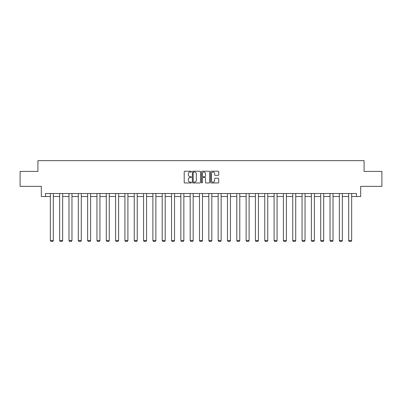 <?xml version="1.0" encoding="UTF-8"?>
<svg xmlns="http://www.w3.org/2000/svg" width="402" height="402" viewBox="0 0 402 402"><rect width="100%" height="100%" fill="white"/><g stroke="black" fill="none" stroke-linecap="round" stroke-linejoin="round"><path stroke-width="0.6" d="M191.437 171.634A0.412 0.412 0 0 0 191.025 171.222L184.794 171.222A0.588 0.588 0 0 0 184.206 171.81L184.206 182.367A0.588 0.588 0 0 0 184.794 182.955L191.025 182.955A0.412 0.412 0 0 0 191.437 182.543A0.412 0.412 0 0 0 191.025 182.136L190.221 182.136A1.879 1.879 0 0 1 188.342 180.257L188.342 179.377A1.879 1.879 0 0 1 190.221 177.498L191.025 177.498A0.412 0.412 0 0 0 191.437 177.091A0.412 0.412 0 0 0 191.025 176.679L190.221 176.679A1.879 1.879 0 0 1 188.342 174.8L188.342 173.92A1.879 1.879 0 0 1 190.221 172.046L191.025 172.046A0.412 0.412 0 0 0 191.437 171.634M218.145 175.357A0.588 0.588 0 0 0 218.728 174.775L218.728 171.81A0.588 0.588 0 0 0 218.145 171.222L211.221 171.222A0.588 0.588 0 0 0 210.633 171.81L210.633 182.367A0.588 0.588 0 0 0 211.221 182.955L218.145 182.955A0.588 0.588 0 0 0 218.728 182.367L218.728 178.789A0.588 0.588 0 0 0 218.145 178.202L215.181 178.202A0.588 0.588 0 0 0 214.593 178.789L214.593 180.563A1.568 1.568 0 0 1 213.025 182.136A1.568 1.568 0 0 1 211.457 180.563L211.457 173.614A1.568 1.568 0 0 1 213.025 172.046A1.568 1.568 0 0 1 214.593 173.614L214.593 174.775A0.588 0.588 0 0 0 215.181 175.357L218.145 175.357M45.501 196.513L45.501 193.523L356.499 193.523L356.499 196.513L360.684 196.513L360.684 186.352L381.9 186.352L381.9 171.413L364.091 171.413L364.091 160.654L37.909 160.654L37.909 171.413L20.1 171.413L20.1 186.352L41.316 186.352L41.316 196.513L50.34 196.513M200.487 171.81A0.588 0.588 0 0 0 199.9 171.222L192.98 171.222A0.588 0.588 0 0 0 192.392 171.81L192.392 182.367A0.588 0.588 0 0 0 192.98 182.955L199.9 182.955A0.588 0.588 0 0 0 200.487 182.367L200.487 171.81M202.1 171.222L209.02 171.222A0.588 0.588 0 0 1 209.608 171.81L209.608 182.367A0.588 0.588 0 0 1 209.02 182.955L206.06 182.955A0.588 0.588 0 0 1 205.472 182.367L205.472 178.086A0.588 0.588 0 0 0 204.884 177.498L202.92 177.498A0.588 0.588 0 0 0 202.337 178.086L202.337 182.543A0.412 0.412 0 0 1 201.925 182.955A0.412 0.412 0 0 1 201.513 182.543L201.513 171.81A0.588 0.588 0 0 1 202.1 171.222M53.325 196.513L59.662 196.513M62.652 196.513L68.983 196.513M71.973 196.513L78.31 196.513M81.294 196.513L87.631 196.513M90.621 196.513L96.952 196.513M99.942 196.513L106.279 196.513M109.264 196.513L115.6 196.513M118.59 196.513L124.921 196.513M127.911 196.513L134.248 196.513M137.233 196.513L143.569 196.513M146.559 196.513L152.891 196.513M155.881 196.513L162.212 196.513M165.202 196.513L171.538 196.513M174.523 196.513L180.86 196.513M183.85 196.513L190.181 196.513M193.171 196.513L199.508 196.513M202.492 196.513L208.829 196.513M211.819 196.513L218.15 196.513M221.14 196.513L227.477 196.513M230.462 196.513L236.798 196.513M239.788 196.513L246.119 196.513M249.109 196.513L255.441 196.513M258.431 196.513L264.767 196.513M267.752 196.513L274.089 196.513M277.078 196.513L283.41 196.513M286.4 196.513L292.736 196.513M295.721 196.513L302.058 196.513M305.048 196.513L311.379 196.513M314.369 196.513L320.706 196.513M323.69 196.513L330.027 196.513M333.017 196.513L339.348 196.513M342.338 196.513L348.675 196.513M351.66 196.513L356.499 196.513M193.623 172.046A0.412 0.412 0 0 0 193.211 172.453L193.211 181.724A0.412 0.412 0 0 0 193.623 182.136L194.473 182.136A1.879 1.879 0 0 0 196.352 180.257L196.352 173.92A1.879 1.879 0 0 0 194.473 172.046L193.623 172.046M205.472 173.644A1.568 1.568 0 0 0 203.904 172.076A1.568 1.568 0 0 0 202.337 173.644L202.337 176.091A0.588 0.588 0 0 0 202.92 176.679L204.884 176.679A0.588 0.588 0 0 0 205.472 176.091L205.472 173.644M53.325 193.523L53.325 240.567L50.34 240.567L50.34 193.523M53.325 240.567L52.878 241.346L50.788 241.346L50.34 240.567M62.652 193.523L62.652 240.567L59.662 240.567L59.662 193.523M62.652 240.567L62.204 241.346L60.109 241.346L59.662 240.567M71.973 193.523L71.973 240.567L68.983 240.567L68.983 193.523M71.973 240.567L71.526 241.346L69.435 241.346L68.983 240.567M81.294 193.523L81.294 240.567L78.31 240.567L78.31 193.523M81.294 240.567L80.847 241.346L78.757 241.346L78.31 240.567M90.621 193.523L90.621 240.567L87.631 240.567L87.631 193.523M90.621 240.567L90.169 241.346L88.078 241.346L87.631 240.567M99.942 193.523L99.942 240.567L96.952 240.567L96.952 193.523M99.942 240.567L99.495 241.346L97.405 241.346L96.952 240.567M109.264 193.523L109.264 240.567L106.279 240.567L106.279 193.523M109.264 240.567L108.816 241.346L106.726 241.346L106.279 240.567M118.59 193.523L118.59 240.567L115.6 240.567L115.6 193.523M118.59 240.567L118.138 241.346L116.047 241.346L115.6 240.567M127.911 193.523L127.911 240.567L124.921 240.567L124.921 193.523M127.911 240.567L127.464 241.346L125.369 241.346L124.921 240.567M137.233 193.523L137.233 240.567L134.248 240.567L134.248 193.523M137.233 240.567L136.786 241.346L134.695 241.346L134.248 240.567M146.559 193.523L146.559 240.567L143.569 240.567L143.569 193.523M146.559 240.567L146.107 241.346L144.017 241.346L143.569 240.567M155.881 193.523L155.881 240.567L152.891 240.567L152.891 193.523M155.881 240.567L155.433 241.346L153.338 241.346L152.891 240.567M165.202 193.523L165.202 240.567L162.212 240.567L162.212 193.523M165.202 240.567L164.755 241.346L162.664 241.346L162.212 240.567M174.523 193.523L174.523 240.567L171.538 240.567L171.538 193.523M174.523 240.567L174.076 241.346L171.986 241.346L171.538 240.567M183.85 193.523L183.85 240.567L180.86 240.567L180.86 193.523M183.85 240.567L183.402 241.346L181.307 241.346L180.86 240.567M193.171 193.523L193.171 240.567L190.181 240.567L190.181 193.523M193.171 240.567L192.724 241.346L190.633 241.346L190.181 240.567M202.492 193.523L202.492 240.567L199.508 240.567L199.508 193.523M202.492 240.567L202.045 241.346L199.955 241.346L199.508 240.567M211.819 193.523L211.819 240.567L208.829 240.567L208.829 193.523M211.819 240.567L211.367 241.346L209.276 241.346L208.829 240.567M221.14 193.523L221.14 240.567L218.15 240.567L218.15 193.523M221.14 240.567L220.693 241.346L218.598 241.346L218.15 240.567M230.462 193.523L230.462 240.567L227.477 240.567L227.477 193.523M230.462 240.567L230.014 241.346L227.924 241.346L227.477 240.567M239.788 193.523L239.788 240.567L236.798 240.567L236.798 193.523M239.788 240.567L239.336 241.346L237.245 241.346L236.798 240.567M249.109 193.523L249.109 240.567L246.119 240.567L246.119 193.523M249.109 240.567L248.662 241.346L246.567 241.346L246.119 240.567M258.431 193.523L258.431 240.567L255.441 240.567L255.441 193.523M258.431 240.567L257.983 241.346L255.893 241.346L255.441 240.567M267.752 193.523L267.752 240.567L264.767 240.567L264.767 193.523M267.752 240.567L267.305 241.346L265.214 241.346L264.767 240.567M277.078 193.523L277.078 240.567L274.089 240.567L274.089 193.523M277.078 240.567L276.631 241.346L274.536 241.346L274.089 240.567M286.4 193.523L286.4 240.567L283.41 240.567L283.41 193.523M286.4 240.567L285.953 241.346L283.862 241.346L283.41 240.567M295.721 193.523L295.721 240.567L292.736 240.567L292.736 193.523M295.721 240.567L295.274 241.346L293.184 241.346L292.736 240.567M305.048 193.523L305.048 240.567L302.058 240.567L302.058 193.523M305.048 240.567L304.595 241.346L302.505 241.346L302.058 240.567M314.369 193.523L314.369 240.567L311.379 240.567L311.379 193.523M314.369 240.567L313.922 241.346L311.831 241.346L311.379 240.567M323.69 193.523L323.69 240.567L320.706 240.567L320.706 193.523M323.69 240.567L323.243 241.346L321.153 241.346L320.706 240.567M333.017 193.523L333.017 240.567L330.027 240.567L330.027 193.523M333.017 240.567L332.565 241.346L330.474 241.346L330.027 240.567M342.338 193.523L342.338 240.567L339.348 240.567L339.348 193.523M342.338 240.567L341.891 241.346L339.796 241.346L339.348 240.567M351.66 193.523L351.66 240.567L348.675 240.567L348.675 193.523M351.66 240.567L351.212 241.346L349.122 241.346L348.675 240.567"/></g></svg>
